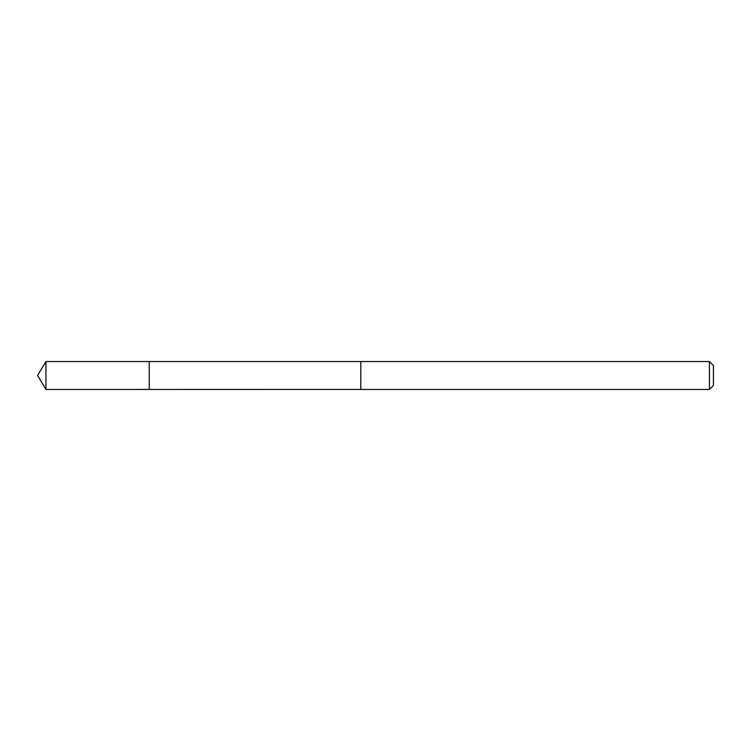 <?xml version="1.0" encoding="UTF-8"?>
<svg xmlns="http://www.w3.org/2000/svg" width="751" height="751" viewBox="0 0 751 751"><rect width="100%" height="100%" fill="white"/><g stroke="black" fill="none" stroke-linecap="round" stroke-linejoin="round"><path stroke-width="1.13" d="M149.224 389.45L149.224 361.55L45.933 361.541L45.933 389.459L149.224 389.45L149.224 361.55L360.809 361.56L360.809 389.44L45.933 389.459L37.55 375.5L45.933 389.459M360.809 371.435L360.809 389.459L709.423 389.459L709.423 361.541L360.809 361.541L360.809 371.435M709.423 361.541L713.45 365.568L713.45 385.432L709.423 389.459M37.55 375.5L45.933 361.541"/></g></svg>

